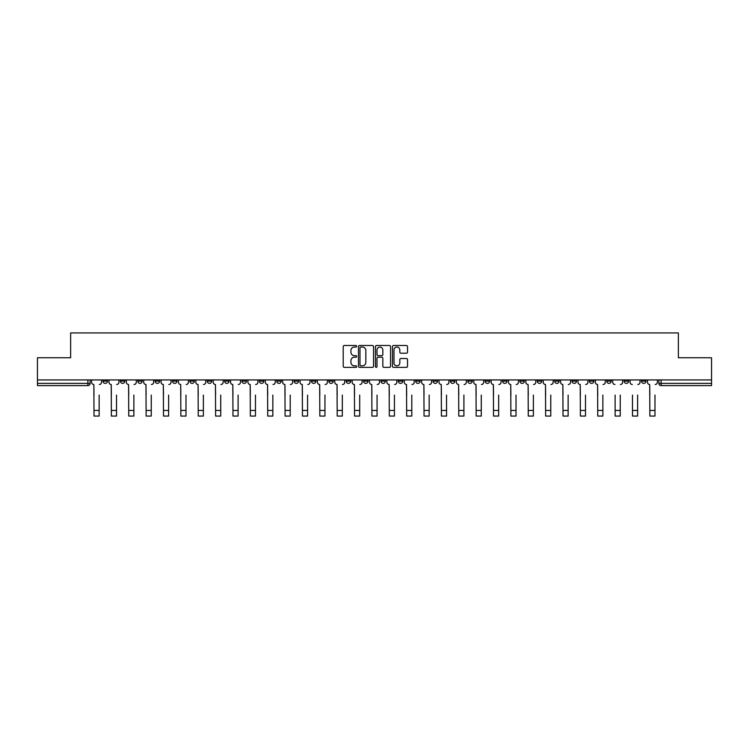 <?xml version="1.0" encoding="UTF-8"?>
<svg xmlns="http://www.w3.org/2000/svg" width="749" height="749" viewBox="0 0 749 749"><rect width="100%" height="100%" fill="white"/><g stroke="black" fill="none" stroke-linecap="round" stroke-linejoin="round"><path stroke-width="1.12" d="M356.683 346.272A0.768 0.768 0 0 0 355.915 345.504L344.306 345.504A1.095 1.095 0 0 0 343.211 346.6L343.211 366.27A1.095 1.095 0 0 0 344.306 367.366L355.915 367.366A0.768 0.768 0 0 0 356.683 366.598A0.768 0.768 0 0 0 355.915 365.83L354.417 365.83A3.502 3.502 0 0 1 350.916 362.338L350.916 360.7A3.502 3.502 0 0 1 354.417 357.198L355.915 357.198A0.768 0.768 0 0 0 356.683 356.43A0.768 0.768 0 0 0 355.915 355.672L354.417 355.672A3.502 3.502 0 0 1 350.916 352.17L350.916 350.532A3.502 3.502 0 0 1 354.417 347.03L355.915 347.03A0.768 0.768 0 0 0 356.683 346.272M572.03 379.93L572.03 381.157L576.487 381.157A2.228 2.228 0 0 1 574.258 383.376A2.228 2.228 0 0 1 572.03 381.157L572.03 379.93M554.663 379.93L554.663 381.157L559.119 381.157A2.228 2.228 0 0 1 556.891 383.376A2.228 2.228 0 0 1 554.663 381.157L554.663 379.93M450.439 379.93L450.439 381.157L454.896 381.157A2.228 2.228 0 0 1 452.668 383.376A2.228 2.228 0 0 1 450.439 381.157L450.439 379.93M433.072 379.93L433.072 381.157L437.519 381.157A2.228 2.228 0 0 1 435.3 383.376A2.228 2.228 0 0 1 433.072 381.157L433.072 379.93M415.695 379.93L415.695 381.157L420.152 381.157A2.228 2.228 0 0 1 417.923 383.376A2.228 2.228 0 0 1 415.695 381.157L415.695 379.93M380.96 379.93L380.96 381.157L385.417 381.157A2.228 2.228 0 0 1 383.188 383.376A2.228 2.228 0 0 1 380.96 381.157L380.96 379.93M346.216 381.157L346.216 379.93L346.216 381.157A2.228 2.228 0 0 0 348.444 383.376A2.228 2.228 0 0 1 346.216 381.157L350.672 381.157A2.228 2.228 0 0 1 348.444 383.376A2.228 2.228 0 0 0 350.672 381.157L350.672 379.93L350.672 381.157M328.848 381.157L328.848 379.93L328.848 381.157A2.228 2.228 0 0 0 331.077 383.376A2.228 2.228 0 0 1 328.848 381.157L333.305 381.157A2.228 2.228 0 0 1 331.077 383.376M311.481 381.157L311.481 379.93L311.481 381.157A2.228 2.228 0 0 0 313.7 383.376A2.228 2.228 0 0 1 311.481 381.157L315.928 381.157A2.228 2.228 0 0 1 313.7 383.376A2.228 2.228 0 0 0 315.928 381.157L315.928 379.93L315.928 381.157M294.104 379.93L294.104 381.157L298.561 381.157A2.228 2.228 0 0 1 296.332 383.376A2.228 2.228 0 0 1 294.104 381.157L294.104 379.93M276.737 379.93L276.737 381.157L281.193 381.157A2.228 2.228 0 0 1 278.965 383.376A2.228 2.228 0 0 1 276.737 381.157L276.737 379.93M259.369 379.93L259.369 381.157L263.817 381.157A2.228 2.228 0 0 1 261.598 383.376A2.228 2.228 0 0 1 259.369 381.157L259.369 379.93M241.993 381.157L241.993 379.93L241.993 381.157A2.228 2.228 0 0 0 244.221 383.376A2.228 2.228 0 0 1 241.993 381.157L246.449 381.157A2.228 2.228 0 0 1 244.221 383.376M207.258 381.157L207.258 379.93L207.258 381.157A2.228 2.228 0 0 0 209.486 383.376A2.228 2.228 0 0 1 207.258 381.157L211.705 381.157A2.228 2.228 0 0 1 209.486 383.376A2.228 2.228 0 0 0 211.705 381.157L211.705 379.93L211.705 381.157M189.881 381.157L189.881 379.93L189.881 381.157A2.228 2.228 0 0 0 192.109 383.376A2.228 2.228 0 0 1 189.881 381.157L194.337 381.157A2.228 2.228 0 0 1 192.109 383.376A2.228 2.228 0 0 0 194.337 381.157L194.337 379.93L194.337 381.157M172.513 381.157L172.513 379.93L172.513 381.157A2.228 2.228 0 0 0 174.742 383.376A2.228 2.228 0 0 1 172.513 381.157L176.97 381.157A2.228 2.228 0 0 1 174.742 383.376A2.228 2.228 0 0 0 176.97 381.157L176.97 379.93L176.97 381.157M155.146 381.157L155.146 379.93L155.146 381.157A2.228 2.228 0 0 0 157.374 383.376A2.228 2.228 0 0 1 155.146 381.157L159.603 381.157A2.228 2.228 0 0 1 157.374 383.376M137.779 381.157L137.779 379.93L137.779 381.157A2.228 2.228 0 0 0 139.997 383.376A2.228 2.228 0 0 1 137.779 381.157L142.226 381.157A2.228 2.228 0 0 1 139.997 383.376A2.228 2.228 0 0 0 142.226 381.157L142.226 379.93L142.226 381.157M120.402 381.157L120.402 379.93L120.402 381.157A2.228 2.228 0 0 0 122.63 383.376A2.228 2.228 0 0 1 120.402 381.157L124.858 381.157A2.228 2.228 0 0 1 122.63 383.376A2.228 2.228 0 0 0 124.858 381.157L124.858 379.93L124.858 381.157M406.445 353.21A1.095 1.095 0 0 0 407.531 352.114L407.531 346.6A1.095 1.095 0 0 0 406.445 345.504L393.543 345.504A1.095 1.095 0 0 0 392.448 346.6L392.448 366.27A1.095 1.095 0 0 0 393.543 367.366L406.445 367.366A1.095 1.095 0 0 0 407.531 366.27L407.531 359.604A1.095 1.095 0 0 0 406.445 358.509L400.921 358.509A1.095 1.095 0 0 0 399.826 359.604L399.826 362.909A2.921 2.921 0 0 1 396.904 365.83A2.921 2.921 0 0 1 393.983 362.909L393.983 349.961A2.921 2.921 0 0 1 396.904 347.03A2.921 2.921 0 0 1 399.826 349.961L399.826 352.114A1.095 1.095 0 0 0 400.921 353.21L406.445 353.21M37.45 379.93L37.45 357.769L70.631 357.769L70.631 332.94L678.369 332.94L678.369 357.769L711.55 357.769L711.55 379.93L37.45 379.93L37.45 383.376L90.114 383.376L90.114 379.93M373.545 346.6A1.095 1.095 0 0 0 372.45 345.504L359.557 345.504A1.095 1.095 0 0 0 358.462 346.6L358.462 366.27A1.095 1.095 0 0 0 359.557 367.366L372.45 367.366A1.095 1.095 0 0 0 373.545 366.27L373.545 346.6M376.55 345.504L389.443 345.504A1.095 1.095 0 0 1 390.538 346.6L390.538 366.27A1.095 1.095 0 0 1 389.443 367.366L383.928 367.366A1.095 1.095 0 0 1 382.833 366.27L382.833 358.294A1.095 1.095 0 0 0 381.737 357.198L378.076 357.198A1.095 1.095 0 0 0 376.99 358.294L376.99 366.598A0.768 0.768 0 0 1 376.223 367.366A0.768 0.768 0 0 1 375.455 366.598L375.455 346.6A1.095 1.095 0 0 1 376.55 345.504M658.886 379.93L658.886 383.376L711.55 383.376L711.55 385.604L661.105 385.604A2.228 2.228 0 0 1 658.886 383.376A2.228 2.228 0 0 0 661.105 385.604L661.105 379.93M711.55 379.93L711.55 383.376M90.114 383.376A2.228 2.228 0 0 1 87.895 385.604L37.45 385.604L37.45 383.376M645.966 379.93L645.966 381.157A2.228 2.228 0 0 1 643.737 383.376A2.228 2.228 0 0 1 641.509 381.157L645.966 381.157M641.509 379.93L641.509 381.157M628.598 379.93L628.598 381.157A2.228 2.228 0 0 1 626.37 383.376A2.228 2.228 0 0 1 624.142 381.157A2.228 2.228 0 0 0 626.37 383.376M624.142 379.93L624.142 381.157L628.598 381.157M611.221 379.93L611.221 381.157A2.228 2.228 0 0 1 609.003 383.376A2.228 2.228 0 0 1 606.774 381.157L611.221 381.157M606.774 379.93L606.774 381.157M593.854 379.93L593.854 381.157A2.228 2.228 0 0 1 591.626 383.376A2.228 2.228 0 0 1 589.397 381.157L593.854 381.157M589.397 379.93L589.397 381.157M576.487 379.93L576.487 381.157M559.119 379.93L559.119 381.157L559.119 379.93M541.742 379.93L541.742 381.157A2.228 2.228 0 0 1 539.514 383.376A2.228 2.228 0 0 1 537.295 381.157L541.742 381.157M537.295 379.93L537.295 381.157M524.375 379.93L524.375 381.157A2.228 2.228 0 0 1 522.147 383.376A2.228 2.228 0 0 1 519.918 381.157L524.375 381.157M519.918 379.93L519.918 381.157M507.007 379.93L507.007 381.157A2.228 2.228 0 0 1 504.779 383.376A2.228 2.228 0 0 1 502.551 381.157L507.007 381.157M502.551 379.93L502.551 381.157M489.631 379.93L489.631 381.157A2.228 2.228 0 0 1 487.402 383.376A2.228 2.228 0 0 1 485.183 381.157L489.631 381.157M485.183 379.93L485.183 381.157M472.263 379.93L472.263 381.157A2.228 2.228 0 0 1 470.035 383.376A2.228 2.228 0 0 1 467.807 381.157L472.263 381.157M467.807 379.93L467.807 381.157M454.896 379.93L454.896 381.157A2.228 2.228 0 0 1 452.668 383.376M437.519 379.93L437.519 381.157M420.152 381.157L420.152 379.93L420.152 381.157A2.228 2.228 0 0 1 417.923 383.376M402.784 379.93L402.784 381.157A2.228 2.228 0 0 1 400.556 383.376A2.228 2.228 0 0 1 398.328 381.157A2.228 2.228 0 0 0 400.556 383.376A2.228 2.228 0 0 0 402.784 381.157L398.328 381.157L398.328 379.93M385.417 381.157L385.417 379.93L385.417 381.157A2.228 2.228 0 0 1 383.188 383.376M368.04 379.93L368.04 381.157A2.228 2.228 0 0 1 365.812 383.376A2.228 2.228 0 0 1 363.583 381.157A2.228 2.228 0 0 0 365.812 383.376M363.583 379.93L363.583 381.157L368.04 381.157M333.305 379.93L333.305 381.157L333.305 379.93M298.561 381.157L298.561 379.93L298.561 381.157A2.228 2.228 0 0 1 296.332 383.376M281.193 381.157L281.193 379.93L281.193 381.157A2.228 2.228 0 0 1 278.965 383.376M263.817 381.157L263.817 379.93L263.817 381.157A2.228 2.228 0 0 1 261.598 383.376M246.449 379.93L246.449 381.157L246.449 379.93M229.082 381.157L229.082 379.93L229.082 381.157A2.228 2.228 0 0 1 226.853 383.376A2.228 2.228 0 0 1 224.625 381.157L229.082 381.157A2.228 2.228 0 0 1 226.853 383.376M224.625 379.93L224.625 381.157M159.603 379.93L159.603 381.157L159.603 379.93M107.491 379.93L107.491 381.157A2.228 2.228 0 0 1 105.263 383.376A2.228 2.228 0 0 1 103.034 381.157A2.228 2.228 0 0 0 105.263 383.376A2.228 2.228 0 0 0 107.491 381.157L107.491 379.93M103.034 379.93L103.034 381.157L107.491 381.157M360.756 347.03A0.768 0.768 0 0 0 359.988 347.798L359.988 365.072A0.768 0.768 0 0 0 360.756 365.83L362.338 365.83A3.502 3.502 0 0 0 365.84 362.338L365.84 350.532A3.502 3.502 0 0 0 362.338 347.03L360.756 347.03M382.833 350.017A2.921 2.921 0 0 0 379.912 347.087A2.921 2.921 0 0 0 376.99 350.017L376.99 354.577A1.095 1.095 0 0 0 378.076 355.672L381.737 355.672A1.095 1.095 0 0 0 382.833 354.577L382.833 350.017M91.621 382.271L91.621 379.93L91.621 382.271A2.228 2.228 0 0 0 93.85 384.49L94.018 395.069M93.85 384.49L94.018 416.06L99.14 416.06L99.14 395.069M101.527 382.271L101.527 379.93L101.527 382.271A2.228 2.228 0 0 1 99.308 384.49M99.14 416.06L94.018 416.06M108.989 382.271L108.989 379.93L108.989 382.271A2.228 2.228 0 0 0 111.217 384.49L111.386 395.069M111.217 384.49L111.386 416.06L116.507 416.06L116.507 395.069M118.904 382.271L118.904 379.93L118.904 382.271A2.228 2.228 0 0 1 116.675 384.49M126.366 382.271L126.366 379.93L126.366 382.271A2.228 2.228 0 0 0 128.585 384.49L128.753 395.069M128.585 384.49L128.753 416.06L133.874 416.06L133.874 395.069M136.271 382.271L136.271 379.93L136.271 382.271A2.228 2.228 0 0 1 134.043 384.49M116.507 416.06L111.386 416.06M133.874 416.06L128.753 416.06M143.733 382.271L143.733 379.93L143.733 382.271A2.228 2.228 0 0 0 145.961 384.49L146.13 395.069M145.961 384.49L146.13 416.06L151.251 416.06L151.251 395.069M153.639 382.271L153.639 379.93L153.639 382.271A2.228 2.228 0 0 1 151.41 384.49M161.101 382.271L161.101 379.93L161.101 382.271A2.228 2.228 0 0 0 163.329 384.49L163.497 395.069M163.329 384.49L163.497 416.06L168.619 416.06L168.619 395.069M171.015 382.271L171.015 379.93L171.015 382.271A2.228 2.228 0 0 1 168.787 384.49M178.468 382.271L178.468 379.93L178.468 382.271A2.228 2.228 0 0 0 180.696 384.49L180.865 395.069M180.696 384.49L180.865 416.06L185.986 416.06L185.986 395.069M188.383 382.271L188.383 379.93L188.383 382.271A2.228 2.228 0 0 1 186.155 384.49M151.251 416.06L146.13 416.06M168.619 416.06L163.497 416.06M185.986 416.06L180.865 416.06M195.845 382.271L195.845 379.93L195.845 382.271A2.228 2.228 0 0 0 198.073 384.49L198.232 395.069M198.073 384.49L198.232 416.06L203.363 416.06L203.363 395.069M205.75 382.271L205.75 379.93L205.75 382.271A2.228 2.228 0 0 1 203.522 384.49M203.363 416.06L198.232 416.06M213.212 382.271L213.212 379.93L213.212 382.271A2.228 2.228 0 0 0 215.44 384.49L215.609 395.069M215.44 384.49L215.609 416.06L220.73 416.06L220.73 395.069M223.127 382.271L223.127 379.93L223.127 382.271A2.228 2.228 0 0 1 220.899 384.49M220.73 416.06L215.609 416.06M230.58 382.271L230.58 379.93L230.58 382.271A2.228 2.228 0 0 0 232.808 384.49L232.976 395.069M232.808 384.49L232.976 416.06L238.098 416.06L238.098 395.069M240.495 382.271L240.495 379.93L240.495 382.271A2.228 2.228 0 0 1 238.266 384.49M238.098 416.06L232.976 416.06M247.956 382.271L247.956 379.93L247.956 382.271A2.228 2.228 0 0 0 250.185 384.49L250.344 395.069M250.185 384.49L250.344 416.06L255.465 416.06L255.465 395.069M257.862 382.271L257.862 379.93L257.862 382.271A2.228 2.228 0 0 1 255.634 384.49M255.465 416.06L250.344 416.06M265.324 382.271L265.324 379.93L265.324 382.271A2.228 2.228 0 0 0 267.552 384.49L267.721 395.069M267.552 384.49L267.721 416.06L272.842 416.06L272.842 395.069M275.229 382.271L275.229 379.93L275.229 382.271A2.228 2.228 0 0 1 273.011 384.49M272.842 416.06L267.721 416.06M282.691 382.271L282.691 379.93L282.691 382.271A2.228 2.228 0 0 0 284.92 384.49L285.088 395.069M284.92 384.49L285.088 416.06L290.209 416.06L290.209 395.069M292.606 382.271L292.606 379.93L292.606 382.271A2.228 2.228 0 0 1 290.378 384.49M290.209 416.06L285.088 416.06M300.068 382.271L300.068 379.93L300.068 382.271A2.228 2.228 0 0 0 302.287 384.49L302.456 395.069M302.287 384.49L302.456 416.06L307.577 416.06L307.577 395.069M309.974 382.271L309.974 379.93L309.974 382.271A2.228 2.228 0 0 1 307.745 384.49M307.577 416.06L302.456 416.06M317.436 382.271L317.436 379.93L317.436 382.271A2.228 2.228 0 0 0 319.664 384.49L319.832 395.069M319.664 384.49L319.832 416.06L324.954 416.06L324.954 395.069M327.341 382.271L327.341 379.93L327.341 382.271A2.228 2.228 0 0 1 325.113 384.49M324.954 416.06L319.832 416.06M334.803 382.271L334.803 379.93L334.803 382.271A2.228 2.228 0 0 0 337.031 384.49L337.2 395.069M337.031 384.49L337.2 416.06L342.321 416.06L342.321 395.069M344.718 382.271L344.718 379.93L344.718 382.271A2.228 2.228 0 0 1 342.49 384.49M342.321 416.06L337.2 416.06M352.17 382.271L352.17 379.93L352.17 382.271A2.228 2.228 0 0 0 354.399 384.49L354.567 395.069M354.399 384.49L354.567 416.06L359.689 416.06L359.689 395.069M362.085 382.271L362.085 379.93L362.085 382.271A2.228 2.228 0 0 1 359.857 384.49M359.689 416.06L354.567 416.06M369.547 382.271L369.547 379.93L369.547 382.271A2.228 2.228 0 0 0 371.776 384.49L371.935 395.069M371.776 384.49L371.935 416.06L377.065 416.06L377.065 395.069M379.453 382.271L379.453 379.93L379.453 382.271A2.228 2.228 0 0 1 377.224 384.49M377.065 416.06L371.935 416.06M386.915 382.271L386.915 379.93L386.915 382.271A2.228 2.228 0 0 0 389.143 384.49L389.311 395.069M389.143 384.49L389.311 416.06L394.433 416.06L394.433 395.069M396.83 382.271L396.83 379.93L396.83 382.271A2.228 2.228 0 0 1 394.601 384.49M394.433 416.06L389.311 416.06M404.282 382.271L404.282 379.93L404.282 382.271A2.228 2.228 0 0 0 406.51 384.49L406.679 395.069M406.51 384.49L406.679 416.06L411.8 416.06L411.8 395.069M414.197 382.271L414.197 379.93L414.197 382.271A2.228 2.228 0 0 1 411.969 384.49M411.8 416.06L406.679 416.06M421.659 382.271L421.659 379.93L421.659 382.271A2.228 2.228 0 0 0 423.887 384.49L424.046 395.069M423.887 384.49L424.046 416.06L429.168 416.06L429.168 395.069M431.564 382.271L431.564 379.93L431.564 382.271A2.228 2.228 0 0 1 429.336 384.49M429.168 416.06L424.046 416.06M439.026 382.271L439.026 379.93L439.026 382.271A2.228 2.228 0 0 0 441.255 384.49L441.423 395.069M441.255 384.49L441.423 416.06L446.544 416.06L446.544 395.069M448.932 382.271L448.932 379.93L448.932 382.271A2.228 2.228 0 0 1 446.713 384.49M446.544 416.06L441.423 416.06M456.394 382.271L456.394 379.93L456.394 382.271A2.228 2.228 0 0 0 458.622 384.49L458.791 395.069M458.622 384.49L458.791 416.06L463.912 416.06L463.912 395.069M466.309 382.271L466.309 379.93L466.309 382.271A2.228 2.228 0 0 1 464.08 384.49M463.912 416.06L458.791 416.06M473.771 382.271L473.771 379.93L473.771 382.271A2.228 2.228 0 0 0 475.989 384.49L476.158 395.069M475.989 384.49L476.158 416.06L481.279 416.06L481.279 395.069M483.676 382.271L483.676 379.93L483.676 382.271A2.228 2.228 0 0 1 481.448 384.49M481.279 416.06L476.158 416.06M491.138 382.271L491.138 379.93L491.138 382.271A2.228 2.228 0 0 0 493.366 384.49L493.535 395.069M493.366 384.49L493.535 416.06L498.656 416.06L498.656 395.069M501.044 382.271L501.044 379.93L501.044 382.271A2.228 2.228 0 0 1 498.815 384.49M498.656 416.06L493.535 416.06M508.505 382.271L508.505 379.93L508.505 382.271A2.228 2.228 0 0 0 510.734 384.49L510.902 395.069M510.734 384.49L510.902 416.06L516.024 416.06L516.024 395.069M518.42 382.271L518.42 379.93L518.42 382.271A2.228 2.228 0 0 1 516.192 384.49M516.024 416.06L510.902 416.06M525.873 382.271L525.873 379.93L525.873 382.271A2.228 2.228 0 0 0 528.101 384.49L528.27 395.069M528.101 384.49L528.27 416.06L533.391 416.06L533.391 395.069M535.788 382.271L535.788 379.93L535.788 382.271A2.228 2.228 0 0 1 533.56 384.49M533.391 416.06L528.27 416.06M543.25 382.271L543.25 379.93L543.25 382.271A2.228 2.228 0 0 0 545.478 384.49L545.637 395.069M545.478 384.49L545.637 416.06L550.768 416.06L550.768 395.069M553.155 382.271L553.155 379.93L553.155 382.271A2.228 2.228 0 0 1 550.927 384.49M550.768 416.06L545.637 416.06M560.617 382.271L560.617 379.93L560.617 382.271A2.228 2.228 0 0 0 562.845 384.49L563.014 395.069M562.845 384.49L563.014 416.06L568.135 416.06L568.135 395.069M570.532 382.271L570.532 379.93L570.532 382.271A2.228 2.228 0 0 1 568.304 384.49M568.135 416.06L563.014 416.06M577.985 382.271L577.985 379.93L577.985 382.271A2.228 2.228 0 0 0 580.213 384.49L580.381 395.069M580.213 384.49L580.381 416.06L585.503 416.06L585.503 395.069M587.899 382.271L587.899 379.93L587.899 382.271A2.228 2.228 0 0 1 585.671 384.49M585.503 416.06L580.381 416.06M595.361 382.271L595.361 379.93L595.361 382.271A2.228 2.228 0 0 0 597.59 384.49L597.749 395.069M597.59 384.49L597.749 416.06L602.87 416.06L602.87 395.069M605.267 382.271L605.267 379.93L605.267 382.271A2.228 2.228 0 0 1 603.039 384.49M602.87 416.06L597.749 416.06M615.126 416.06L620.247 416.06L615.126 416.06L615.126 395.069M614.957 384.49L614.957 384.49A2.228 2.228 0 0 1 612.729 382.271L612.729 379.93L612.729 382.271M620.247 395.069L620.247 416.06M620.415 384.49A2.228 2.228 0 0 0 622.634 382.271L622.634 379.93L622.634 382.271M632.493 416.06L637.614 416.06L632.493 416.06L632.493 395.069M632.325 384.49L632.325 384.49A2.228 2.228 0 0 1 630.096 382.271L630.096 379.93L630.096 382.271M637.614 395.069L637.614 416.06M637.783 384.49A2.228 2.228 0 0 0 640.011 382.271L640.011 379.93L640.011 382.271M647.473 382.271L647.473 379.93L647.473 382.271A2.228 2.228 0 0 0 649.692 384.49L649.86 395.069M649.692 384.49L649.86 416.06L654.982 416.06L654.982 395.069M657.379 382.271L657.379 379.93L657.379 382.271A2.228 2.228 0 0 1 655.15 384.49M654.982 416.06L649.86 416.06M87.895 379.93L87.895 385.604M99.14 410.433L94.018 410.433M116.507 410.433L111.386 410.433M133.874 410.433L128.753 410.433M151.251 410.433L146.13 410.433M168.619 410.433L163.497 410.433M185.986 410.433L180.865 410.433M203.363 410.433L198.232 410.433M220.73 410.433L215.609 410.433M238.098 410.433L232.976 410.433M255.465 410.433L250.344 410.433M272.842 410.433L267.721 410.433M290.209 410.433L285.088 410.433M307.577 410.433L302.456 410.433M324.954 410.433L319.832 410.433M342.321 410.433L337.2 410.433M359.689 410.433L354.567 410.433M377.065 410.433L371.935 410.433M394.433 410.433L389.311 410.433M411.8 410.433L406.679 410.433M429.168 410.433L424.046 410.433M446.544 410.433L441.423 410.433M463.912 410.433L458.791 410.433M481.279 410.433L476.158 410.433M498.656 410.433L493.535 410.433M516.024 410.433L510.902 410.433M533.391 410.433L528.27 410.433M550.768 410.433L545.637 410.433M568.135 410.433L563.014 410.433M585.503 410.433L580.381 410.433M602.87 410.433L597.749 410.433M620.247 410.433L615.126 410.433M637.614 410.433L632.493 410.433M654.982 410.433L649.86 410.433"/></g></svg>
